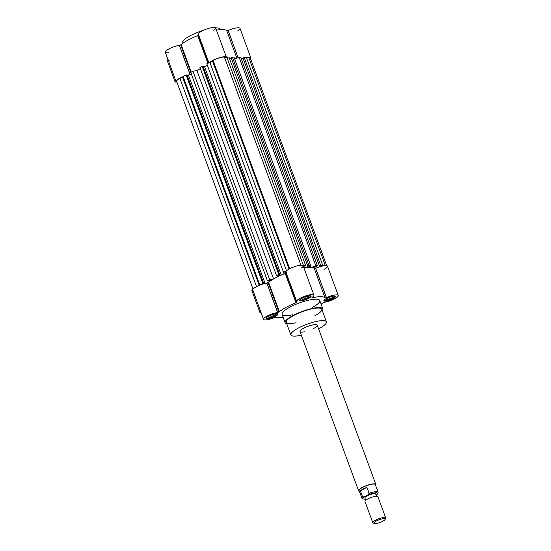 <?xml version="1.0" encoding="UTF-8"?>
<svg xmlns="http://www.w3.org/2000/svg" width="551" height="551" viewBox="0 0 551 551"><rect width="100%" height="100%" fill="white"/><g stroke="black" fill="none" stroke-linecap="round" stroke-linejoin="round"><path stroke-width="0.83" d="M326.027 298.924L326.44 299.765L329.87 298.979L332.887 297.354L332.48 296.507L329.436 297.203L332.48 296.507L332.887 297.354L329.87 298.979L326.44 299.765L326.027 298.924L328.713 297.471L326.027 298.924M302.106 299.4L305.536 298.614L308.553 296.982L308.14 296.142L305.102 296.837L308.14 296.142L308.553 296.982L305.536 298.614L304.91 296.906L305.536 298.614L302.106 299.4L301.776 298.511L302.106 299.4M304.379 297.106L301.693 298.552L304.379 297.106M268.978 317.266L272.408 316.481L275.424 314.855L275.018 314.008L271.974 314.704L275.018 314.008L275.424 314.855L272.408 316.481L271.781 314.779L272.408 316.481L268.978 317.266L268.647 316.377L268.978 317.266M271.25 314.972L268.564 316.426L271.25 314.972M299.751 299.792A5.744 1.35 159.8 0 0 308.326 297.815A5.744 1.35 159.8 0 0 310.523 295.825A5.744 1.35 159.8 0 1 308.326 297.815A5.744 1.35 159.8 0 1 299.751 299.792M308.739 298.346A6.144 1.439 -20.2 0 1 302.926 300.509A6.144 1.439 -20.2 0 1 299.551 300.412A6.144 1.439 -20.2 0 1 301.893 298.243A6.144 1.439 -20.2 0 1 307.706 296.073A6.144 1.439 -20.2 0 1 311.081 296.169A6.144 1.439 -20.2 0 1 308.739 298.346A6.144 1.439 -20.2 0 1 300.653 300.805A6.144 1.439 -20.2 0 1 301.893 298.243A6.144 1.439 -20.2 0 1 309.979 295.777A6.144 1.439 -20.2 0 1 308.739 298.346M324.084 300.157A5.744 1.35 159.8 0 0 332.659 298.187A5.744 1.35 159.8 0 0 334.856 296.197A5.744 1.35 159.8 0 1 332.659 298.187A5.744 1.35 159.8 0 1 324.084 300.157M333.079 298.711A6.144 1.439 -20.2 0 1 327.26 300.88A6.144 1.439 -20.2 0 1 323.885 300.784A6.144 1.439 -20.2 0 1 326.226 298.608A6.144 1.439 -20.2 0 1 332.039 296.445A6.144 1.439 -20.2 0 1 335.414 296.541A6.144 1.439 -20.2 0 1 333.079 298.711A6.144 1.439 -20.2 0 1 324.987 301.177A6.144 1.439 -20.2 0 1 326.226 298.608A6.144 1.439 -20.2 0 1 334.312 296.149A6.144 1.439 -20.2 0 1 333.079 298.711M266.622 317.658A5.744 1.35 159.8 0 0 275.197 315.689A5.744 1.35 159.8 0 0 277.394 313.698A5.744 1.35 159.8 0 1 275.197 315.689A5.744 1.35 159.8 0 1 266.622 317.658M275.617 316.212A6.144 1.439 -20.2 0 1 269.797 318.382A6.144 1.439 -20.2 0 1 266.422 318.285A6.144 1.439 -20.2 0 1 268.764 316.109A6.144 1.439 -20.2 0 1 274.577 313.946A6.144 1.439 -20.2 0 1 277.952 314.042A6.144 1.439 -20.2 0 1 275.617 316.212A6.144 1.439 -20.2 0 1 267.524 318.678A6.144 1.439 -20.2 0 1 268.764 316.109A6.144 1.439 -20.2 0 1 276.85 313.65A6.144 1.439 -20.2 0 1 275.617 316.212M252.771 290.005A9.188 2.156 -20.2 0 0 252.792 290.053L260.892 312.052L259.955 312.555L261.078 312.569L259.955 312.555L251.862 290.556L252.792 290.053L260.892 312.052L259.955 312.555L251.862 290.556L252.792 290.053A9.188 2.156 -20.2 0 1 257.241 286.258A9.188 2.156 -20.2 0 1 266.829 283.173L266.932 283.145A1.722 0.406 -20.2 0 0 268.137 282.649A1.722 0.406 -20.2 0 1 266.932 283.145L277.621 312.507L266.829 283.173A9.188 2.156 -20.2 0 0 256.27 286.754A9.188 2.156 -20.2 0 0 252.771 290.005L263.564 319.332A9.188 2.156 -20.2 0 1 267.063 316.088A9.188 2.156 -20.2 0 1 277.621 312.507L266.932 283.145L277.725 312.479A1.722 0.406 -20.2 0 0 278.93 311.983L268.137 282.649A1.722 0.406 -20.2 0 0 268.599 282.353A26.124 6.137 -20.2 0 1 285.191 273.406A1.722 0.406 -20.2 0 0 285.824 273.11A1.722 0.406 -20.2 0 1 285.191 273.406L295.983 302.733L285.191 273.406A26.124 6.137 -20.2 0 0 275.555 277.862A26.124 6.137 -20.2 0 0 268.599 282.353A1.722 0.406 -20.2 0 1 268.137 282.649L278.93 311.983A1.722 0.406 -20.2 0 1 277.725 312.479L266.884 283.159L277.621 312.507A9.188 2.156 -20.2 0 0 263.736 318.595A9.188 2.156 -20.2 0 0 274.322 317.645A9.188 2.156 -20.2 0 1 263.564 319.332M279.798 317.727A11.199 5.662 -118.3 0 1 278.296 317.707A11.199 5.662 -118.3 0 0 279.798 317.727M283.324 317.782L274.322 317.645L283.324 317.782M304.779 331.743A9.188 2.156 -20.2 0 1 301.583 329.464A9.188 2.156 -20.2 0 1 314.704 324.635A9.188 2.156 -20.2 0 1 313.753 328.444A9.188 2.156 -20.2 0 0 317.252 325.193L375.837 484.425A9.188 2.156 -20.2 0 1 375.555 485.328M319.194 328.527A18.948 4.449 -20.2 0 1 318.595 328.844A18.948 4.449 -20.2 0 0 319.194 328.527A18.948 4.449 -20.2 0 0 320.985 320.689A18.948 4.449 -20.2 0 0 293.821 330.834A18.948 4.449 -20.2 0 0 301.349 335.187A18.948 4.449 -20.2 0 1 290.845 334.905A18.948 4.449 -20.2 0 1 298.063 328.203A18.948 4.449 -20.2 0 1 315.998 321.522A18.948 4.449 -20.2 0 1 326.412 321.818A18.948 4.449 -20.2 0 1 319.194 328.527M290.845 334.905L286.224 322.335A18.948 4.449 -20.2 0 1 293.435 315.633A18.948 4.449 -20.2 0 1 311.37 308.946A18.948 4.449 -20.2 0 1 321.784 309.249L326.412 321.818M296.059 322.762A18.948 4.449 -20.2 0 1 289.475 318.065A18.948 4.449 -20.2 0 1 316.536 308.105A18.948 4.449 -20.2 0 1 314.573 315.95M286.761 323.809A20.098 4.718 -20.2 0 1 302.375 311.363A20.098 4.718 -20.2 0 1 322.328 310.73A20.098 4.718 -20.2 0 0 322.865 308.856A20.098 4.718 -20.2 0 0 311.818 308.532A20.098 4.718 -20.2 0 0 292.795 315.62A20.098 4.718 -20.2 0 0 285.142 322.734A20.098 4.718 -20.2 0 0 286.761 323.809M285.142 322.734L282.057 314.352A20.098 4.718 -20.2 0 1 289.716 307.244A20.098 4.718 -20.2 0 1 308.732 300.15A20.098 4.718 -20.2 0 1 319.78 300.474L322.865 308.856M322.452 303.14A26.124 6.137 -20.2 0 1 321.13 304.152A26.124 6.137 -20.2 0 0 322.452 303.14A1.722 0.406 -20.2 0 1 324.112 302.347L324.215 302.32A9.188 2.156 -20.2 0 0 334.774 298.738A9.188 2.156 -20.2 0 1 324.215 302.32L324.112 302.347A1.722 0.406 -20.2 0 0 322.907 302.843A1.722 0.406 -20.2 0 0 322.452 303.14M296.693 301.466A9.188 2.156 -20.2 0 1 300.192 298.215A9.188 2.156 -20.2 0 1 308.891 294.971A9.188 2.156 -20.2 0 1 313.939 295.122L303.146 265.789A9.188 2.156 -20.2 0 0 298.098 265.644A9.188 2.156 -20.2 0 0 289.399 268.881A9.188 2.156 -20.2 0 0 285.9 272.132L296.693 301.466A9.188 2.156 -20.2 0 0 297.264 301.907L297.264 301.941A1.722 0.406 -20.2 0 1 296.617 302.444A1.722 0.406 -20.2 0 0 297.264 301.941L297.271 301.92A9.188 2.156 -20.2 0 1 300.812 297.891A9.188 2.156 -20.2 0 1 311.825 294.537A9.188 2.156 -20.2 0 1 312.052 297.402L312.018 297.444A1.722 0.406 -20.2 0 0 312.837 297.602A26.124 6.137 -20.2 0 1 325.028 297.788A1.722 0.406 -20.2 0 0 326.371 297.664L315.689 268.296L326.481 297.623A9.188 2.156 -20.2 0 1 337.226 294.943A9.188 2.156 -20.2 0 1 334.774 298.738A9.188 2.156 -20.2 0 0 338.273 295.488A9.188 2.156 -20.2 0 0 326.481 297.623L315.578 268.33A1.722 0.406 -20.2 0 1 314.235 268.454A26.124 6.137 -20.2 0 0 303.932 267.924A26.124 6.137 -20.2 0 1 314.235 268.454L325.028 297.788L314.235 268.454A1.722 0.406 -20.2 0 0 315.578 268.33L315.689 268.296A9.188 2.156 -20.2 0 1 326.433 265.61A9.188 2.156 -20.2 0 1 323.981 269.405M296.617 302.444A1.722 0.406 -20.2 0 1 295.983 302.733A26.124 6.137 -20.2 0 0 279.391 311.687A1.722 0.406 -20.2 0 1 278.93 311.983A1.722 0.406 -20.2 0 0 279.391 311.687L268.599 282.353L279.391 311.687A26.124 6.137 -20.2 0 1 286.348 307.189A26.124 6.137 -20.2 0 1 295.983 302.733A1.722 0.406 -20.2 0 0 296.617 302.444L285.824 273.11A1.722 0.406 -20.2 0 0 286.183 272.89A1.722 0.406 -20.2 0 1 285.824 273.11L296.617 302.444M292.498 314.807A20.098 4.718 -20.2 0 1 285.514 309.82A20.098 4.718 -20.2 0 1 314.215 299.262A20.098 4.718 -20.2 0 1 312.128 307.582M286.472 272.58A9.188 2.156 -20.2 0 1 290.019 268.557A9.188 2.156 -20.2 0 1 301.032 265.203A9.188 2.156 -20.2 0 1 301.259 268.075M313.939 295.122A9.188 2.156 -20.2 0 1 312.052 297.402L312.018 297.444A1.722 0.406 -20.2 0 0 312.011 297.547A1.722 0.406 -20.2 0 0 312.837 297.602L312.617 297.003L312.837 297.602A26.124 6.137 -20.2 0 1 325.028 297.788A1.722 0.406 -20.2 0 0 326.371 297.664L315.689 268.296A9.188 2.156 -20.2 0 1 327.48 266.161L338.273 295.488M329.243 297.278L329.87 298.979L329.243 297.278M359.39 491.272A9.188 2.156 -20.2 0 1 358.591 490.769L300.006 331.537A9.188 2.156 -20.2 0 1 303.505 328.286A9.188 2.156 -20.2 0 1 312.203 325.049A9.188 2.156 -20.2 0 1 317.252 325.193M253.054 289.103L176.609 81.341A8.609 2.025 -20.2 0 1 179.888 78.297L182.698 77.436L183.132 76.548L186.107 74.943L187.003 74.957L263.702 283.421L263.068 283.765L263.901 283.772M187.133 75.308L188.511 75.329L191.287 73.834M270.982 280.597L267.469 280.893L190.77 72.422L192.967 71.237L196.934 70.569A25.835 6.068 -20.2 0 1 199.021 69.398A25.835 6.068 -20.2 0 1 200.385 68.675M277.904 276.643L276.643 275.941L199.944 67.477L202.141 66.285L203.043 66.299L279.743 274.77L279.109 275.107L281.1 275.142M203.167 66.657L204.552 66.678L207.328 65.176M285.873 271.925L283.51 272.235L206.811 63.771L212.596 61.313L213.023 60.417A8.609 2.025 -20.2 0 1 224.36 56.967L300.977 265.21M224.608 57.648L228.927 57.035L305.626 265.499L303.387 266.45M229.588 58.84L231.206 57.958M305.591 267.676L308.298 266.223L307.83 266.216L231.131 57.745L232.35 57.09L233.968 57.111L310.668 265.582L308.181 267.428M234.685 59.053L239.093 57.194L240.704 57.214L317.41 265.678L313.016 267.793M241.372 59.019L242.991 58.137M318.946 267.008L320.076 266.402L319.614 266.395L242.915 57.924L244.134 57.27L246.318 57.297L322.955 265.899M246.572 57.986L248.701 57.338A8.609 2.025 -20.2 0 1 250.244 57.889L326.681 265.651M179.888 78.297L256.532 286.616M182.698 77.436L259.204 285.37M259.769 285.142L262.806 283.407L263.702 283.421M183.132 76.548L259.831 285.012M186.107 74.943L262.806 283.407M188.511 75.329L265.1 283.483M266.181 283.269L270.383 281.003M267.469 280.893L269.666 279.701L273.399 279.075M192.967 71.237L269.666 279.701M196.934 70.569L273.606 278.958M276.643 275.941L279.743 274.77M202.141 66.285L278.847 274.756M204.552 66.678L281.23 275.08M282.016 274.729L286.059 272.552M283.51 272.235L286.899 270.507M209.779 62.167L286.479 270.637M212.596 61.313L289.041 269.081M213.023 60.417L289.668 268.736M303.022 265.596L305.626 265.499M226.743 57.001L303.443 265.472M303.876 267.772L304.82 267.786M304.71 265.995L305.344 267.71M307.83 266.216L309.049 265.554L310.668 265.582M232.35 57.09L309.049 265.554M310.523 265.692L311.163 267.442M311.487 267.476L315.792 265.658L317.41 265.678M239.093 57.194L315.792 265.658M313.361 267.917L316.446 267.965M316.494 266.174L317.059 267.71M319.614 266.395L320.834 265.734L323.017 265.768M244.134 57.27L320.834 265.734M248.701 57.338L325.317 265.575M182.519 43.474A20.098 4.718 -20.2 0 1 203.477 30.298A20.098 4.718 -20.2 0 0 189.888 35.925A20.098 4.718 -20.2 0 0 182.236 43.033L182.422 43.543M220.138 29.664L219.952 29.155A20.098 4.718 -20.2 0 0 215.586 27.867A20.098 4.718 -20.2 0 1 220.021 29.671M169.894 60.128L169.887 60.114A9.188 2.156 -20.2 0 1 168 59.584L176.058 81.486M167.063 60.087L168 59.584L167.063 60.087L175.163 82.092L176.093 81.582A9.188 2.156 -20.2 0 1 183.07 76.679A9.188 2.156 -20.2 0 0 179.571 78.29A9.188 2.156 -20.2 0 0 176.072 81.534A9.188 2.156 -20.2 0 0 176.093 81.582L175.163 82.092L167.063 60.087M176.899 82.113L175.163 82.092L176.899 82.113M187.202 75.308A9.188 2.156 -20.2 0 1 189.482 74.805A9.188 2.156 -20.2 0 0 187.202 75.308M241.317 58.874A9.188 2.156 -20.2 0 1 242.247 58.544A9.188 2.156 -20.2 0 0 241.317 58.874M246.359 57.414A9.188 2.156 -20.2 0 1 250.498 58.592A9.188 2.156 -20.2 0 0 250.781 57.69A9.188 2.156 -20.2 0 0 246.359 57.414M210.2 62.043A9.188 2.156 -20.2 0 1 219.133 57.779A9.188 2.156 -20.2 0 1 226.323 57.132A9.188 2.156 -20.2 0 0 212.7 60.417A9.188 2.156 -20.2 0 0 210.2 62.043M196.7 70.611A26.124 6.137 -20.2 0 1 200.357 68.606A26.124 6.137 -20.2 0 0 198.856 69.392A26.124 6.137 -20.2 0 0 196.7 70.611M204.393 66.671A26.124 6.137 -20.2 0 1 205.316 66.265A26.124 6.137 -20.2 0 0 204.393 66.671M168.689 52.662A9.188 2.156 -20.2 0 1 167.084 49.976A9.188 2.156 -20.2 0 1 179.337 45.375L179.426 45.354A1.722 0.406 -20.2 0 0 180.645 44.851A1.722 0.406 -20.2 0 1 179.426 45.354L190.054 74.495L179.337 45.375A9.188 2.156 -20.2 0 0 168.778 48.956A9.188 2.156 -20.2 0 0 165.279 52.207L176.072 81.534M181.107 44.555A1.722 0.406 -20.2 0 1 180.645 44.851A1.722 0.406 -20.2 0 0 181.107 44.555A26.124 6.137 -20.2 0 1 197.699 35.608A1.722 0.406 -20.2 0 0 198.332 35.312A1.722 0.406 -20.2 0 1 197.699 35.608L207.858 63.207L197.699 35.608A26.124 6.137 -20.2 0 0 188.063 40.065A26.124 6.137 -20.2 0 0 181.107 44.555L191.259 72.16L181.107 44.555M198.691 35.092A1.722 0.406 -20.2 0 1 198.332 35.312A1.722 0.406 -20.2 0 0 198.691 35.092M198.98 34.782A9.188 2.156 -20.2 0 1 202.527 30.76A9.188 2.156 -20.2 0 1 213.54 27.405A9.188 2.156 -20.2 0 1 213.767 30.277M250.781 57.69L239.988 28.363A9.188 2.156 -20.2 0 0 228.197 30.498L238.066 57.621L228.1 30.525A1.722 0.406 -20.2 0 1 226.743 30.656L236.854 58.137L226.743 30.656A26.124 6.137 -20.2 0 0 216.44 30.126A26.124 6.137 -20.2 0 1 226.743 30.656A1.722 0.406 -20.2 0 0 228.1 30.525L228.197 30.498A9.188 2.156 -20.2 0 1 238.521 27.777A9.188 2.156 -20.2 0 1 237.688 30.918M208.836 62.676L198.408 34.334A9.188 2.156 -20.2 0 1 201.907 31.083A9.188 2.156 -20.2 0 1 210.606 27.846A9.188 2.156 -20.2 0 1 215.655 27.991L226.371 57.118M208.478 62.869L198.332 35.312L208.478 62.869M190.784 72.415L180.645 44.851L190.784 72.415M190.102 74.475L179.392 45.361L190.102 74.475M190.136 74.454L179.426 45.354L190.136 74.454M358.591 490.769A9.188 2.156 -20.2 0 1 362.09 487.518A9.188 2.156 -20.2 0 1 370.789 484.274A9.188 2.156 -20.2 0 1 375.837 484.425M365.334 499.103A7.748 1.818 -20.2 0 1 363.391 498.986L362.331 498.531A8.609 2.025 -20.2 0 1 361.924 498.166L359.128 490.569A8.609 2.025 -20.2 0 1 362.413 487.518A8.609 2.025 -20.2 0 1 370.561 484.481A8.609 2.025 -20.2 0 1 375.293 484.618L378.089 492.215A8.609 2.025 -20.2 0 1 378.02 492.759L377.511 493.792A7.748 1.818 -20.2 0 1 376.106 495.142M361.924 498.166A8.609 2.025 -20.2 0 1 362.586 496.885L360.368 490.865A8.609 2.025 -20.2 0 1 362.992 489.095A8.609 2.025 -20.2 0 1 366.89 487.346L369.108 493.365A8.609 2.025 -20.2 0 1 378.089 492.215M363.391 498.986A7.748 1.818 -20.2 0 1 364.548 496.768L362.586 496.885M369.108 493.365L367.724 495.053A7.748 1.818 -20.2 0 1 377.511 493.792M376.195 521.067A6.006 1.412 -20.2 0 1 382.497 518.822A6.006 1.412 -20.2 0 1 385.135 519.421A6.006 1.412 -20.2 0 1 382.897 521.17A6.006 1.412 -20.2 0 1 374.191 523.45A6.006 1.412 -20.2 0 1 376.195 521.067M374.191 523.45L373.11 522.989A6.887 1.619 -20.2 0 1 372.786 522.692A6.887 1.619 -20.2 0 1 375.41 520.254A6.887 1.619 -20.2 0 1 381.933 517.823A6.887 1.619 -20.2 0 1 385.721 517.933A6.887 1.619 -20.2 0 1 385.659 518.374L385.135 519.421M372.786 522.692L364.989 501.5A6.887 1.619 -20.2 0 1 367.613 499.061A6.887 1.619 -20.2 0 1 374.136 496.63A6.887 1.619 -20.2 0 1 377.917 496.74L385.721 517.933M365.754 500.26L364.907 497.959A5.744 1.35 -20.2 0 1 367.097 495.928A5.744 1.35 -20.2 0 1 372.531 493.903A5.744 1.35 -20.2 0 1 375.686 493.992L376.533 496.293M364.548 496.768L367.724 495.053M360.368 490.865L366.89 487.346"/></g></svg>
